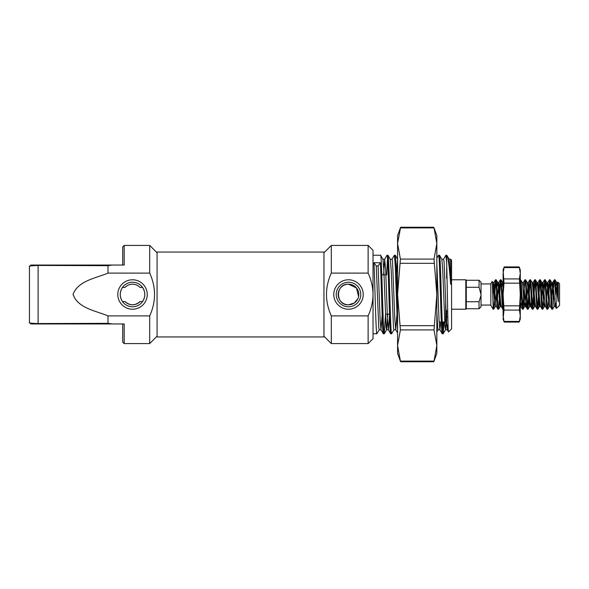 <?xml version="1.0" encoding="UTF-8"?>
<svg xmlns="http://www.w3.org/2000/svg" width="589" height="589" viewBox="0 0 589 589"><rect width="100%" height="100%" fill="white"/><g stroke="black" fill="none" stroke-linecap="round" stroke-linejoin="round"><path stroke-width="0.88" d="M481.014 294.5L479.056 287.285L466.289 287.285L466.289 280.268L479.056 280.268L481.014 282.227L481.014 306.773L479.056 308.732L479.056 301.715L480.985 295.391M466.289 280.268L465.803 279.775L465.803 309.225L466.289 308.732L479.056 308.732M466.289 287.285L466.289 308.732M451.564 309.225L465.803 309.225M451.564 279.775L465.803 279.775M481.014 305.05L490.836 305.05M481.014 283.95L490.836 283.95M493.103 309.225L490.836 305.301L490.836 283.699L492.154 281.417C492.485 280.254 492.802 297.894 493.103 305.691L493.103 309.225L493.656 309.225L493.103 305.691M496.417 306.567L495.187 306.567L494.576 303.033L493.346 285.967L492.154 281.417M557.96 282.109L558.284 284.877L557.908 282.131L559.55 283.699L559.55 305.301L556.399 308.445L555.626 284.089L555.007 279.775L554.33 279.834L553.785 284.089L553.034 297.136M558.284 284.877L558.284 301.789L555.626 284.089M555.935 302.967L555.236 306.494L556.399 308.445M497.948 309.225L498.566 309.225C497.742 310.153 496.939 279.083 496.107 279.775L495.496 279.775C496.313 278.862 497.131 310.138 497.948 309.225L496.336 306.494L495.805 303.033L493.965 282.433L492.757 294.169M500.709 303.033L500.098 306.567L498.257 285.967L497.727 282.506L496.107 279.775M503.102 307.627L501.084 279.834L500.407 279.775C501.224 278.862 502.042 310.138 502.859 309.225L501.239 306.494L500.709 303.033L498.868 282.433L497.477 297.136M524.468 291.864L523.172 309.166L522.421 309.166L520.286 280.504M523.106 309.225L521.869 294.323C521.479 286.674 521.081 279.9 520.654 279.775L522.266 282.506L522.796 285.967L524.026 303.033L524.725 306.494L523.172 309.166M520.286 279.775L520.654 279.775M527.398 309.225L528.016 309.225L526.787 294.485C526.375 286.563 525.977 279.76 525.557 279.775L524.946 279.775C525.763 278.862 526.581 310.138 527.398 309.225L525.786 306.494L525.255 303.033L524.026 285.967L523.326 282.506L524.88 279.834L522.796 308.106M530.159 303.033L529.548 306.567L527.707 285.967L527.177 282.506L525.557 279.775M532.309 309.225L532.92 309.225L531.079 284.089L530.468 279.775L529.857 279.775C530.674 278.862 531.492 310.138 532.309 309.225L530.689 306.494L530.159 303.033L528.318 282.433L526.927 297.136M535.07 303.033L534.459 306.567L532.618 285.967L532.088 282.506L530.468 279.775M537.22 309.225L537.831 309.225C537.006 310.05 536.189 278.774 535.379 279.775L534.76 279.775C535.578 278.862 536.402 310.138 537.22 309.225L535.6 306.494L535.07 303.033L533.229 282.433L532.618 285.967M539.98 303.033L539.362 306.567L537.521 285.967L536.991 282.506L535.379 279.775M542.123 309.225L542.741 309.225L541.527 294.728C541.055 285.827 540.709 279.871 540.282 279.775L539.671 279.775C540.488 278.862 541.306 310.138 542.123 309.225L540.511 306.494L539.98 303.033L538.14 282.433L537.521 285.967M547.034 309.225L547.645 309.225C547.269 309.483 546.791 302.047 546.415 294.507L545.789 283.832L545.193 279.775L544.582 279.775C545.399 278.862 546.217 310.138 547.034 309.225L545.414 306.494L544.884 303.033L543.043 282.433L541.652 297.128M547.718 309.166L549.265 306.494L548.565 303.033L547.343 285.967L546.813 282.506L545.193 279.775M551.945 309.225L552.556 309.225L550.715 284.053L550.104 279.775L549.485 279.775C550.303 278.862 551.127 310.138 551.945 309.225L550.325 306.494L549.795 303.033L547.954 282.433L546.555 297.143M552.556 309.225L554.175 306.494L553.476 303.033L552.246 285.967L551.716 282.506L550.104 279.775M495.496 279.775L494.134 297.136M495.805 280.894L493.656 309.225M500.407 279.775L499.038 297.136M500.709 280.894L498.566 309.225M529.857 279.775L527.707 308.106M530.159 280.894L528.016 309.225M534.76 279.775L533.943 287.182M533.398 297.136L532.618 308.106M535.07 280.894L532.92 309.225M539.671 279.775L537.521 308.106M539.98 280.894L539.193 291.872M538.648 301.818L537.831 309.225M544.582 279.775L543.213 297.136M544.884 280.894L542.741 309.225M549.485 279.775L548.123 297.136M549.795 280.894L547.645 309.225M553.918 291.872L553.373 301.818M555.626 294.5L554.396 279.775M558.284 301.789L557.157 285.967L556.627 282.506L555.007 279.775M557.157 295.111L557.82 282.455M466.289 301.715L479.056 301.715M479.056 287.285L479.056 280.268M557.687 282.506L556.715 291.82M555.236 306.494L552.865 282.433L551.466 297.136M549.184 306.567L550.325 306.494M534.459 306.567L535.6 306.494M531.492 301.818L530.689 306.494M526.581 301.818L525.786 306.494M521.67 301.818L520.956 306.567L520.286 302.312M503.102 286.688L502.38 297.136M556.627 282.506L555.92 286.099M551.716 282.506L550.921 287.182M546.813 282.506L546.01 287.182M544.884 303.033L544.273 306.567L543.662 303.033L541.902 282.506L541.107 287.182M536.991 282.506L536.196 287.182M532.088 282.506L533.229 282.433M526.036 291.864L524.725 306.494M521.125 291.864L520.286 303.703M503.102 285.297L502.55 282.433L501.835 287.182M497.727 282.506L496.932 287.174M496.586 291.864L495.805 303.033M492.816 282.506L492.397 283.545M124.183 245.414L124.183 265.05L112.381 265.05L107.986 265.668L37.902 265.44C31.327 265.698 28.515 266.059 29.45 266.53L30.922 265.05L122.711 265.05L122.711 246.887L124.183 245.414L149.702 245.414L157.064 252.777M132.525 279.775A14.725 14.725 0 0 1 147.25 294.5A14.725 14.725 0 0 1 132.525 309.225A14.725 14.725 0 0 1 117.8 294.5A14.725 14.725 0 0 1 132.525 279.775M132.525 306.773A12.273 12.273 0 0 0 144.798 294.5A12.273 12.273 0 0 0 132.525 282.227A12.273 12.273 0 0 0 120.252 294.5A12.273 12.273 0 0 0 132.525 306.773M132.525 284.192A10.307 10.307 0 0 0 125.008 287.454C127.01 285.348 129.514 284.266 132.525 284.192C135.536 284.266 138.04 285.348 140.042 287.454A10.307 10.307 0 0 0 132.525 284.192M140.042 287.454L142.567 287.454C145.512 292.144 145.512 296.841 142.567 301.546L140.042 301.546C135.036 305.838 130.022 305.838 125.008 301.546A10.307 10.307 0 0 0 140.042 301.546M157.064 336.223L149.702 343.586L149.702 315.895C156.144 301.634 156.144 287.373 149.702 273.105L149.702 245.414M107.986 265.668L107.986 273.105C95.86 278.229 78.352 280.585 73.058 294.345C77.829 308.319 95.83 310.734 107.986 315.895L107.986 323.295L112.381 323.95L124.183 323.95L124.183 343.586L149.702 343.586M107.986 315.895L149.702 315.895M107.986 323.332L37.902 323.56C31.327 323.302 28.508 322.941 29.45 322.477L30.922 323.95L38.108 323.95L38.108 265.05M125.008 301.546L122.483 301.546C119.538 296.856 119.538 292.159 122.483 287.454L125.008 287.454M30.017 265.919L29.45 266.53L29.45 322.477L29.45 266.53M30.834 265.897L36.518 265.47M149.702 273.105L107.986 273.105M112.381 323.95L38.108 323.95M124.183 343.586L122.711 342.113L122.711 323.95M323.95 294.5L323.95 336.96L157.064 336.96L157.064 252.04L323.95 252.04L323.95 294.5M348.489 309.225A14.725 14.725 0 0 1 333.764 294.5A14.725 14.725 0 0 1 348.489 279.775A14.725 14.725 0 0 1 363.214 294.5A14.725 14.725 0 0 1 348.489 309.225M348.489 282.227A12.273 12.273 0 0 0 336.223 294.5A12.273 12.273 0 0 0 348.489 306.773A12.273 12.273 0 0 0 360.762 294.5A12.273 12.273 0 0 0 348.489 282.227M357.913 298.682L354.18 303.092L348.489 304.808A10.307 10.307 0 0 0 358.797 294.5A10.307 10.307 0 0 0 348.489 284.192A10.307 10.307 0 0 0 338.182 294.5A10.307 10.307 0 0 0 348.489 304.808C335.222 305.536 335.185 283.5 348.489 284.192L356.426 287.918L358.591 296.561M389.476 314.136L385.42 314.136L389.476 314.136M385.869 274.864L381.805 274.864L385.869 274.864M445.674 321.984L442.229 321.984L445.674 321.984A0.979 0.979 0 0 0 446.661 321.005A0.979 0.979 0 0 1 445.674 321.984L445.674 301.067L445.674 321.984M441.235 320.041L441.308 321.984L439.151 322.168M446.661 267.995L446.661 278.545M446.661 310.455L446.661 321.005M446.661 317.324A0.493 0.493 0 0 1 447.147 316.83L447.824 316.83L447.147 316.83A0.493 0.493 0 0 0 446.661 317.324M368.125 343.586L368.125 315.895L331.312 315.895C324.878 301.627 324.878 287.366 331.312 273.105L368.125 273.105L368.125 245.414L373.036 250.325L373.036 338.675L368.125 343.586L331.312 343.586L323.95 336.223M368.125 273.105C371.254 279.915 372.889 287.042 373.036 294.5C372.889 301.951 371.254 309.085 368.125 315.895M331.312 315.895L331.312 343.586M323.95 252.777L331.312 245.414L331.312 273.105M368.125 245.414L331.312 245.414M449.142 259.219L450.644 259.219L451.564 260.139L451.564 328.861L448.524 331.901C447.89 334.434 447.265 282.315 446.661 262.642L446.661 255.236L445.866 255.28L443.561 259.27M450.644 259.219L450.644 284.31C449.4 267.347 448.214 257.798 447.095 255.67L446.661 255.236M450.644 284.31L449.208 259.27L447.095 255.67M448.008 323.656L447.242 329.73L448.524 331.901M385.456 315.019L384.264 333.764C383.034 336.194 381.805 252.806 380.582 255.236L373.036 255.236M389.513 315.019L388.401 329.781L386.561 329.781L386.104 327.094L383.8 269.548L382.946 259.27L380.582 255.236M379.264 329.73L376.901 333.764L373.036 333.764M376.901 333.764C375.922 335.885 374.921 282.411 373.956 262.731L380.398 262.731L378.101 265.956L376.261 265.956L373.956 262.731M384.264 333.764L383.284 333.72L380.98 329.73L380.119 319.452L378.101 265.956M383.343 333.764C382.364 335.885 381.363 282.411 380.398 262.731M446.661 262.642L445.925 255.236M444.091 321.984L443.164 333.764C441.934 336.194 440.705 252.806 439.482 255.236L438.503 255.28L436.839 258.159M446.271 321.785L445.527 329.73L445.004 327.094L442.7 269.548L441.846 259.27L439.482 255.236M443.164 333.764L442.184 333.72L439.88 329.73L439.019 319.452L436.839 263.452M442.243 333.764C441.014 336.194 439.784 252.806 438.562 255.236M397.575 308.599L396.228 266.736L395.359 255.28L394.328 255.28L392.024 259.27M397.575 330.385L395.307 266.736L394.387 255.236M393.989 329.73L391.626 333.764C390.397 336.194 389.167 252.806 387.945 255.236L386.966 255.28L384.661 259.27L383.579 274.864M396.876 315.019L395.764 329.781L393.923 329.781L393.467 327.094L391.162 269.548L390.308 259.27L387.945 255.236M391.626 333.764L390.647 333.72L388.342 329.73L387.481 319.452L385.64 269.548L384.661 259.27M390.706 333.764C389.476 336.194 388.247 252.806 387.025 255.236M443.171 321.984L442.7 330.775M387.481 258.225L386.715 274.864M447.242 329.73L446.381 319.452L444.084 261.906L443.62 259.219L441.779 259.219M440.734 322.028L439.88 329.73M395.764 329.781L394.844 319.452L392.546 261.906L392.083 259.219L390.242 259.219M382.151 315.019L380.98 329.73M439.939 329.781L438.098 329.781L437.642 327.094L436.839 311.257M397.575 259.234L396.5 273.981M387.709 314.136L386.627 329.73L384.315 333.72M382.946 259.27L384.72 259.219M381.039 329.781L379.198 329.781L378.742 327.094L376.261 265.956M433.798 361.749L400.616 361.749L397.575 353.4L397.575 345.507L400.395 329.921L397.575 294.5L400.395 259.079L397.575 243.493L400.616 227.251L397.575 235.6L397.575 345.507L400.395 361.094L434.027 361.094L433.798 361.749L436.839 353.4L436.839 345.507L434.027 361.094M400.395 227.906L434.027 227.906L436.839 243.493L434.027 259.079L436.839 294.5L434.027 329.921L436.839 345.507L436.839 235.6L433.798 227.251L400.616 227.251M519.181 322.08L504.206 322.08L503.102 319.039L504.007 310.086L503.102 294.5L503.102 315.756L504.007 321.425L519.38 321.425L519.181 322.08L520.286 319.039L520.286 315.756L519.38 321.425M503.102 269.961L504.206 266.92L503.102 273.244L503.102 294.5L504.007 283.162L503.102 269.961M504.206 266.92L519.181 266.92L520.286 269.961L520.286 315.756L519.38 310.086L504.007 310.086M504.007 267.575L519.38 267.575L520.286 273.244L519.38 278.914L520.286 294.5L519.38 310.086M400.395 259.079L434.027 259.079M400.395 325.673L434.027 325.673M434.027 263.327L400.395 263.327M434.027 329.921L400.395 329.921M504.007 278.914L519.38 278.914M504.007 305.838L519.38 305.838M519.38 283.162L504.007 283.162M554.33 279.834L552.776 282.506M549.419 279.834L547.873 282.506M544.508 279.834L542.962 282.506M539.605 279.834L538.051 282.506M534.694 279.834L533.148 282.506M529.783 279.834L528.237 282.506M522.421 309.166L520.875 306.494M500.333 279.834L498.787 282.506M495.43 279.834L493.876 282.506M557.768 282.433L556.546 282.433M555.317 306.567L554.087 306.567M552.865 282.433L551.635 282.433M547.954 282.433L546.725 282.433M545.502 306.567L544.273 306.567M543.043 282.433L541.821 282.433M540.592 306.567L539.362 306.567M538.14 282.433L536.91 282.433M530.777 306.567L529.548 306.567M528.318 282.433L527.096 282.433M525.867 306.567L524.637 306.567M523.415 282.433L522.185 282.433M520.956 306.567L519.734 306.567M503.779 282.433L502.55 282.433M501.327 306.567L500.098 306.567M498.868 282.433L497.646 282.433M493.965 282.433L492.735 282.433M544.354 306.494L542.808 309.166M541.902 282.506L540.356 279.834M539.45 306.494L537.897 309.166M534.54 306.494L532.993 309.166M529.629 306.494L528.083 309.166M502.638 282.506L501.084 279.834M500.179 306.494L498.633 309.166M495.275 306.494L493.722 309.166M30.871 323.898L29.56 322.669M397.575 332.969L395.705 329.73M447.301 329.781L445.461 329.781M445.527 329.73L443.215 333.72M438.128 329.781L436.839 332.012M397.671 259.27L395.359 255.28"/></g></svg>
